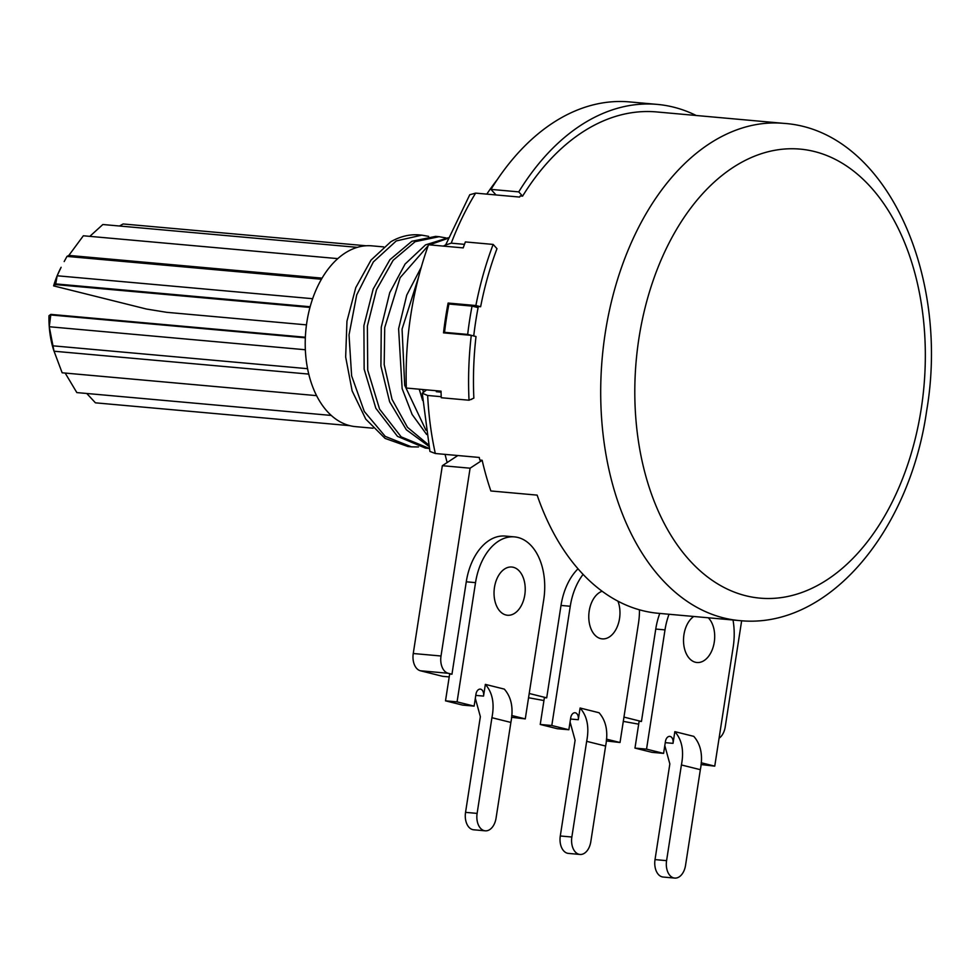 <?xml version="1.0" encoding="UTF-8"?>
<svg xmlns="http://www.w3.org/2000/svg" width="980" height="980" viewBox="0 0 980 980"><rect width="100%" height="100%" fill="white"/><g stroke="black" fill="none" stroke-linecap="round" stroke-linejoin="round"><path stroke-width="1.47" d="M309.962 307.426L55.456 284.58L55.713 283.906L310.146 306.752A90.76 58.175 95.1 0 0 306.875 322.065A90.76 58.175 95.1 0 0 305.331 337.818A90.76 58.175 95.1 0 0 307.573 368.688A90.76 58.175 95.1 0 0 316.577 395.638A90.76 58.175 95.1 0 0 331.265 415.434A90.76 58.175 95.1 0 0 349.872 425.675A90.76 58.175 95.1 0 0 355.605 426.643L373.062 428.211M55.456 284.58L53.618 285.878L146.437 309.031L166.722 312.326L306.471 324.87M305.356 337.243L50.85 314.384L49 315.695A75.632 48.473 95.1 0 0 49.257 326.744A75.632 48.473 95.1 0 0 53.68 350.203L62.144 372.792L316.577 395.638M53.618 285.878A75.632 48.473 -84.9 0 1 57.158 275.772A75.632 48.473 -84.9 0 1 61.128 267.283L57.158 275.772L55.713 283.906M50.85 314.384L49.257 326.744L54.023 351.22L308.749 374.091M65.182 373.074L76.832 392.588L331.265 415.434M86.754 393.482L95.44 402.829L349.872 425.675M49.257 326.744L305.356 349.75M53.141 345.842L307.573 368.688M50.899 314.972L305.331 337.818M383.609 246.899L371.837 245.845A90.76 58.175 95.1 0 0 357.284 247.352A90.76 58.175 95.1 0 0 337.794 258.622A90.76 58.175 95.1 0 0 321.416 279.251A90.76 58.175 95.1 0 0 310.146 306.752M411.49 446.856L408.011 446.537L385.091 438.403L365.773 419.134L352.139 390.922L345.658 356.99L346.957 321.195L355.777 287.618L371.016 260.104L390.812 241.766A105.889 67.865 -84.9 0 1 419.452 234.931L421.755 235.139L396.251 240.945L373.356 261.93L356.708 294.919L349.027 334.903L351.624 375.83L364.291 411.465L385.25 436.394L411.478 446.856L418.472 446.954M429.277 448.448L401.188 436.872L379.579 409.113L367.721 370.146L367.377 325.985L376.516 289.688L393.164 260.276L415.177 241.656L439.101 236.695L445.974 237.92M428.627 236.364L421.755 235.139M439.101 236.695L435.622 236.388L411.87 241.264L389.893 259.712L373.196 289.014L363.899 325.679L364.156 369.166L375.842 408.28L397.476 436.357L425.357 448.093L428.836 448.411M448.093 237.809L425.528 244.878L405.071 264.061L389.746 292.64L381.257 327.234L380.914 366.128L389.611 401.751L406.32 429.742L428.811 446.255M423.262 391.632L422.699 389.513M419.232 389.207L422.662 400.514M425.945 430.232L404.703 385.275L402.07 329.109L418.521 277.316M421.277 267.185L406.749 295.103L398.603 328.79L402.143 388.631L412.102 414.43L426.631 434.471M428.53 444.859L407.472 427.305L392.037 399.35L384.197 364.658L384.724 327.541L400.11 277.707L428.174 245.698M445.238 245.074L443.413 246.115M429.534 244.865L447.848 238.397M469.028 400.22L473.855 398.125A249.594 159.973 -84.9 0 1 476.011 336.532L471.27 335.356A257.164 164.824 95.1 0 0 469.028 400.22L441.282 397.733A257.164 164.824 95.1 0 1 441.012 391.155L406.32 388.043A257.164 164.824 -84.9 0 1 428.505 244.767L463.197 247.891A257.164 164.824 95.1 0 1 465.39 241.925L493.148 244.424A257.164 164.824 95.1 0 0 475.876 305.54L480.629 306.728A249.594 159.973 -84.9 0 1 496.983 248.675L493.148 244.424M447.162 462.536A235.984 151.251 -84.9 0 1 445.067 454.377M441.049 392.123L436.333 391.706A235.984 151.251 -84.9 0 1 436.296 390.738M486.803 194.126A235.984 151.251 -84.9 0 1 497.375 179.499M696.192 115.493A257.164 164.824 95.1 0 0 657.347 104.407A257.164 164.824 95.1 0 0 518.751 191.884L522.585 196.135A249.594 159.973 -84.9 0 1 656.661 111.941L783.89 123.37A249.594 159.973 95.1 0 0 605.248 332.98A249.594 159.973 -84.9 0 0 739.239 620.561L658.291 613.296A249.594 159.973 -84.9 0 1 537.138 495.121L490.87 490.968A249.594 159.973 -84.9 0 1 482.16 460.282L479.845 460.073A249.594 159.973 -84.9 0 1 479.257 457.452L435.316 453.507L429.914 451.413L422.245 393.213L427.66 395.479L441.233 396.692M422.245 393.213L426.606 389.869M473.732 335.969A249.594 159.973 -84.9 0 1 475.716 321.354A249.594 159.973 95.1 0 1 478.314 306.519L480.629 306.728M471 399.362L471.613 399.424A249.594 159.973 -84.9 0 1 471.588 399.105M522.585 196.135L520.27 195.927A249.594 159.973 95.1 0 0 519.572 197.066L475.619 193.121L469.775 194.738L445.03 246.262M657.347 104.407L629.589 101.92A257.164 164.824 95.1 0 0 490.992 189.385L496.015 194.959M457.856 455.529L442.335 465.696L413.254 653.513A15.129 9.69 95.1 0 0 420.42 670.773L442.691 676.335L449.208 676.911M528.551 697.748L543.949 700.541M623.292 721.378L638.678 724.171M602.1 591.246A24.206 15.509 95.1 0 0 589.213 610.981A24.206 15.509 95.1 0 0 602.21 638.874A24.206 15.509 95.1 0 0 619.532 618.552A24.206 15.509 95.1 0 0 617.951 601.193M583.088 574.403A54.464 34.9 95.1 0 0 570.262 606.265L551.801 725.506L568.853 729.757L570.703 717.838A6.052 3.883 -84.9 0 1 575.04 712.754A6.052 3.883 -84.9 0 1 578.286 719.724L580.099 708.013L599.049 712.742C606.179 720.864 608.372 731.962 605.615 746.05L590.793 841.747A15.129 9.69 95.1 0 1 579.976 854.45A15.129 9.69 95.1 0 1 571.855 837.018L586.665 741.333L605.615 746.05M606.424 739.128L620.022 742.509L638.482 623.268A54.464 34.9 95.1 0 0 639.475 609.83M570.066 721.954L575.101 740.292L560.291 835.989L571.855 837.018M580.099 708.013C587.24 716.135 589.421 727.246 586.665 741.333M579.976 854.45L568.412 853.409A15.129 9.69 -84.9 0 1 560.291 835.989M606.265 740.929L620.022 742.509M529.212 693.485L546.705 697.846L544.39 697.638L540.237 724.465L557.289 728.716L568.853 729.757M701.006 764.559L714.751 766.139L733.212 646.898A54.464 34.9 95.1 0 0 733.003 620.009M623.954 717.103L641.447 721.476L639.132 721.268L634.979 748.095L652.031 752.346L663.595 753.387L665.445 741.456A6.052 3.883 -84.9 0 1 669.769 736.372A6.052 3.883 -84.9 0 1 673.027 743.355L674.84 731.644L693.779 736.36C700.92 744.494 703.113 755.592 700.345 769.68L685.535 865.377A15.129 9.69 95.1 0 1 674.706 878.08A15.129 9.69 95.1 0 1 666.584 860.648L681.406 764.964L700.345 769.68M511.536 717.299L525.28 718.891L543.741 599.65A54.464 34.9 95.1 0 0 514.5 536.893A54.464 34.9 95.1 0 0 475.533 582.635L457.072 701.876L474.124 706.127L475.962 694.208A6.052 3.883 -84.9 0 1 480.298 689.124A6.052 3.883 -84.9 0 1 483.544 696.094L485.357 684.383C492.499 692.505 494.692 703.615 491.923 717.703L477.113 813.4A15.129 9.69 95.1 0 0 485.235 830.82A15.129 9.69 95.1 0 0 496.064 818.116L510.874 722.432C513.63 708.344 511.45 697.233 504.308 689.111L485.357 684.383M482.16 460.282L470.094 468.195L441.012 656A15.129 9.69 95.1 0 0 448.179 673.272L451.964 674.216L449.661 674.007L445.508 700.835L462.56 705.086L474.124 706.127M578.004 568.817A54.464 34.9 95.1 0 0 561.013 605.432L570.262 606.265M540.237 724.465L551.801 725.506M546.705 697.846L561.013 605.432M451.964 674.216L466.272 581.802L475.533 582.635M719.075 738.246A15.129 9.69 95.1 0 0 725.225 726.891L741.652 620.757M659.785 613.431A54.464 34.9 95.1 0 0 655.755 629.062L665.004 629.883L646.543 749.136L663.595 753.387M641.447 721.476L655.755 629.062M514.5 536.893L505.251 536.072A54.464 34.9 95.1 0 0 466.272 581.802M471.27 335.356L443.511 332.857A257.164 164.824 -84.9 0 1 448.117 303.053L453.777 304.462M448.362 333.298L444.54 332.343A255.645 163.856 -84.9 0 1 448.926 304.021L472.054 306.103A255.645 163.856 95.1 0 0 467.68 334.425L473.744 335.932M444.54 332.343L467.68 334.425M478.105 307.61L472.054 306.103M445.19 245.172L451.241 243.163L464.483 244.351M448.117 303.053L475.876 305.54M490.992 189.385L518.751 191.884M445.508 700.835L457.072 701.876M511.695 715.498L525.28 718.891M485.235 830.82L473.671 829.791A15.129 9.69 -84.9 0 1 465.549 812.359L480.359 716.662L475.325 698.336M524.79 594.921A24.206 15.509 95.1 0 0 511.793 567.028A24.206 15.509 95.1 0 0 494.471 587.363A24.206 15.509 95.1 0 0 507.469 615.244A24.206 15.509 95.1 0 0 524.79 594.921M442.335 465.696L470.094 468.195M669.034 614.264A54.464 34.9 95.1 0 0 665.004 629.883M634.979 748.095L646.543 749.136M701.166 762.759L714.751 766.139M693.742 616.481A24.206 15.509 95.1 0 0 683.954 634.611A24.206 15.509 95.1 0 0 696.939 662.505A24.206 15.509 95.1 0 0 714.261 642.17A24.206 15.509 95.1 0 0 708.295 617.792M674.706 878.08L663.142 877.039A15.129 9.69 -84.9 0 1 655.02 859.607L669.842 763.922L664.808 745.584M674.84 731.644C681.97 739.765 684.163 750.864 681.406 764.964M366.03 245.772L123.125 223.967L119.487 226M357.284 247.352L102.851 224.518L89.805 236.364M337.794 258.622L83.349 235.776L68.845 255.413L66.983 256.405L64.178 261.562M68.845 255.413L322.065 278.136M66.983 256.405L321.416 279.251M57.158 275.772L312.632 298.704M435.316 453.507A249.594 159.973 -84.9 0 1 427.66 395.479M570.519 719.026L578.286 719.724M420.42 670.773L448.179 673.272M451.241 243.163A249.594 159.973 -84.9 0 1 475.619 193.121M921.225 408.832A225.4 144.464 95.1 0 0 814.454 151.533A225.4 144.464 95.1 0 0 638.911 338.418A225.4 144.464 -84.9 0 0 745.682 595.718A225.4 144.464 -84.9 0 0 921.225 408.832M465.549 812.359L477.113 813.4M475.778 695.396L483.544 696.094M491.923 717.703L510.874 722.432M413.254 653.513L441.012 656M655.02 859.607L666.584 860.648M665.261 742.656L673.027 743.355M783.89 123.37C885.565 130.218 950.135 274.216 926.639 410.877C909.624 531.295 828.014 629.956 739.239 620.561"/></g></svg>
